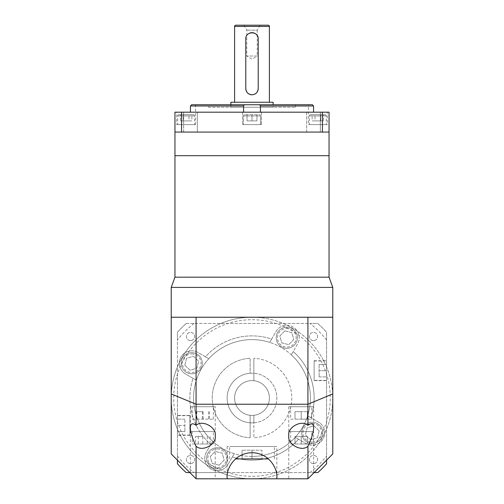 <?xml version="1.0" encoding="UTF-8"?>
<svg xmlns="http://www.w3.org/2000/svg" width="504" height="504" viewBox="0 0 504 504"><rect width="100%" height="100%" fill="white"/><g stroke="black" fill="none" stroke-linecap="round" stroke-linejoin="round"><path stroke-width="0.38" stroke-dasharray="2.52 1.89" d="M306.678 132.073L306.678 112.19L320.349 112.19L306.678 112.19L320.349 112.19L306.678 112.19L306.678 132.073L320.349 132.073L320.349 112.19L320.349 132.073L306.678 132.073M183.651 132.073L183.651 112.19L197.322 112.19L183.651 112.19L197.322 112.19L183.651 112.19L183.651 132.073L197.322 132.073L197.322 112.19L197.322 132.073L183.651 132.073M181.566 132.073L329.049 132.073L329.049 112.19L174.951 112.19L174.951 132.073L252 132.073L181.566 132.073L181.566 112.19M252 94.796A6.212 6.212 0 0 0 254.388 94.317M260.077 25.2L257.216 30.152L246.784 30.152L257.216 30.152L257.216 56.02L246.784 56.02L252 59.157L257.216 56.02L246.784 56.02L246.784 30.152L243.923 25.2L260.077 25.2L243.923 25.2M260.448 115.92A1.241 1.241 0 0 0 259.207 114.679L244.793 114.679L259.207 114.679A1.241 1.241 0 0 1 260.448 115.92L260.448 124.62L243.552 124.62L260.448 124.62L243.552 124.62L260.448 124.62L260.448 115.92L243.552 115.92A1.241 1.241 0 0 1 244.793 114.679A1.241 1.241 0 0 0 243.552 115.92L243.552 124.62L243.552 115.92L260.448 115.92M178.926 114.679A1.241 1.241 0 0 0 177.685 115.92L177.685 124.62L194.588 124.62L194.588 115.92L177.685 115.92L194.588 115.92A1.241 1.241 0 0 0 193.341 114.679L178.926 114.679L193.341 114.679M310.659 114.679A1.241 1.241 0 0 0 309.412 115.92L309.412 124.62L326.315 124.62L326.315 115.92L309.412 115.92L326.315 115.92A1.241 1.241 0 0 0 325.074 114.679L310.659 114.679L325.074 114.679M312.404 104.737L259.705 104.737L260.411 105.979L260.411 112.19L313.564 112.19L313.564 105.979L312.404 104.737L308.423 104.737L308.423 124.62L327.31 124.62L308.423 124.62M327.31 112.19L313.564 112.19L327.31 112.19L327.31 124.62M261.444 112.19L261.444 124.62L242.556 124.62L261.444 124.62L242.556 124.62L261.444 124.62L261.444 112.19L242.556 112.19L242.556 124.62L242.556 112.19L261.444 112.19M195.577 124.62L195.577 104.737L191.596 104.737L190.436 105.979L190.436 112.19L243.589 112.19L176.69 112.19L176.69 124.62L195.577 124.62L176.69 124.62M176.69 112.19L190.436 112.19M242.556 112.19L243.589 112.19L242.556 112.19M208.505 107.22L295.495 107.22L208.505 107.22L208.505 104.737L273.124 104.737L273.124 107.22L230.876 107.22L273.124 107.22M295.495 107.22L295.495 104.737M230.876 104.737L230.876 107.22M234.599 102.249L269.401 102.249L234.599 102.249M326.315 124.62L309.412 124.62M194.588 124.62L177.685 124.62M259.705 104.737L244.295 104.737L243.589 105.979L243.589 112.19M195.577 104.737L191.596 104.737M313.564 112.19L260.411 112.19M273.124 102.249L230.876 102.249M268.153 25.2L235.847 25.2M256.971 114.679L247.029 114.679L256.971 114.679L256.971 120.891L252 120.891L252 114.679L252 120.891L256.971 120.891L256.971 114.679L256.971 120.891L247.029 120.891L252 120.891L252 114.679L252 120.891L247.029 120.891L247.029 114.679L247.029 120.891L256.971 120.891L256.971 114.679M191.873 120.891L180.394 120.891L189.006 120.891L189.006 114.679L183.267 114.679L189.006 114.679L189.006 120.891L191.873 120.891L191.873 114.679M180.394 114.679L183.267 114.679L180.394 114.679L180.394 120.891M312.127 120.891L323.606 120.891L314.994 120.891L314.994 114.679L320.733 114.679L314.994 114.679L314.994 120.891L312.127 120.891L312.127 114.679M323.606 114.679L320.733 114.679L323.606 114.679L323.606 120.891M183.267 120.891L183.267 114.679L183.267 120.891M247.029 120.891L247.029 114.679L247.029 120.891M320.733 120.891L320.733 114.679L320.733 120.891M249.606 33.138A6.212 6.212 0 0 0 245.788 38.871L245.788 88.578M258.212 88.578L258.212 38.871M322.434 132.073L252 132.073L329.049 132.073L322.434 132.073L322.434 112.19M329.049 155.686L174.951 155.686L329.049 155.686M252 415.422A17.401 17.401 0 0 1 234.599 398.021A17.401 17.401 0 0 1 252 380.621A17.401 17.401 0 0 1 269.401 398.021A17.401 17.401 0 0 1 252 415.422A17.401 17.401 0 0 1 234.599 398.021A17.401 17.401 0 0 1 252 380.621A17.401 17.401 0 0 1 269.401 398.021A17.401 17.401 0 0 1 250.135 415.321A17.401 17.401 0 0 1 250.135 380.722A17.401 17.401 0 0 1 269.401 398.021A17.401 17.401 0 0 1 252 415.422A17.401 17.401 0 0 1 234.599 398.021A17.401 17.401 0 0 1 253.865 380.722A17.401 17.401 0 0 1 253.865 415.321L253.865 437.743A39.766 39.766 0 0 0 291.766 398.021A39.766 39.766 0 0 0 253.865 358.3A39.766 39.766 0 0 1 291.766 398.021A39.766 39.766 0 0 1 253.865 437.743L253.865 422.806A24.854 24.854 0 0 1 227.147 398.021A24.854 24.854 0 0 1 252 373.168A24.854 24.854 0 0 1 276.853 398.021A24.854 24.854 0 0 1 250.135 422.806A24.854 24.854 0 0 1 227.147 398.021A24.854 24.854 0 0 1 250.135 373.237L250.135 358.3A39.766 39.766 0 0 0 212.234 398.021A39.766 39.766 0 0 0 250.135 437.743A39.766 39.766 0 0 1 212.234 398.021A39.766 39.766 0 0 1 250.135 358.3L250.135 373.237A24.854 24.854 0 0 1 276.853 398.021A24.854 24.854 0 0 1 253.865 422.806L253.865 415.321A17.401 17.401 0 0 1 252 415.422M235.557 458.917L268.443 458.917M274.371 458.917L274.371 446.487L229.629 446.487L274.371 446.487M229.629 458.917L229.629 446.487M276.853 446.487L227.147 446.487L276.853 446.487L276.853 477.559M227.147 446.487L227.147 477.559M192.226 444.005L213.356 444.005L192.226 444.005L192.226 431.575L213.356 431.575L192.226 431.575M213.356 444.005L213.356 431.575M290.644 444.005L311.774 444.005L290.644 444.005L290.644 431.575L311.774 431.575L290.644 431.575M311.774 444.005L311.774 431.575M192.226 419.152L213.356 419.152L192.226 419.152L192.226 406.722L213.356 406.722L192.226 406.722M213.356 419.152L213.356 406.722M290.644 419.152L311.774 419.152L290.644 419.152L290.644 406.722L311.774 406.722L290.644 406.722M311.774 419.152L311.774 406.722M215.214 431.575L190.361 431.575L215.214 431.575L215.214 478.8L196.075 478.8L215.214 478.8M190.361 473.086L196.075 478.8L252 478.8A80.779 80.779 0 0 1 171.221 398.021A80.779 80.779 0 0 1 252 317.243L171.221 317.243L252 317.243A80.779 80.779 0 0 1 332.779 398.021A80.779 80.779 0 0 1 252 478.8A80.779 80.779 0 0 1 171.221 398.021A80.779 80.779 0 0 1 252 317.243A80.779 80.779 0 0 1 332.779 398.021A80.779 80.779 0 0 1 252 478.8L307.925 478.8L313.639 473.086L307.925 478.8L288.786 478.8L307.925 478.8L332.779 453.946L332.779 317.243L252 317.243A80.779 80.779 0 0 1 332.779 398.021A80.779 80.779 0 0 1 252 478.8A80.779 80.779 0 0 1 171.221 398.021A80.779 80.779 0 0 1 252 317.243A80.779 80.779 0 0 1 332.779 398.021A80.779 80.779 0 0 1 252 478.8A80.779 80.779 0 0 1 171.221 398.021A80.779 80.779 0 0 1 252 317.243L171.221 317.243L171.221 453.946L196.075 478.8L190.361 473.086L190.361 431.575M313.639 431.575L288.786 431.575L313.639 431.575L313.639 473.086M288.786 431.575L288.786 478.8M215.214 406.722L190.361 406.722L215.214 406.722L215.214 435.803M190.361 406.722L190.361 427.726M313.639 406.722L288.786 406.722L313.639 406.722L313.639 427.726M288.786 406.722L288.786 435.803M174.951 277.175L329.049 277.175M171.221 287.419L332.779 287.419M294.998 419.152L301.209 419.152L294.998 419.152L294.998 411.692L301.209 411.692L301.209 419.152L307.421 419.152L301.209 419.152L301.209 411.692L294.998 411.692L294.998 419.152M196.743 419.152L209.16 419.152L196.421 419.152L196.743 419.152L196.743 411.692L203.112 411.692L203.112 419.152M307.421 411.692L301.209 411.692L307.421 411.692L307.421 419.152L307.421 411.692M203.112 411.692L196.743 411.692M196.421 411.692L196.421 419.152M202.469 411.692L202.469 419.152M208.839 411.692L208.839 419.152M209.16 411.692L209.16 419.152M294.998 444.005L301.209 444.005L294.998 444.005L294.998 436.546L301.209 436.546L301.209 444.005L307.421 444.005L301.209 444.005L301.209 436.546L294.998 436.546L294.998 444.005M195.483 444.005L210.092 444.005L195.483 444.005L195.483 436.546L202.791 436.546L202.791 444.005M307.421 436.546L301.209 436.546L307.421 436.546L307.421 444.005L307.421 436.546M202.791 436.546L195.483 436.546M198.274 436.546L198.274 444.005M207.302 436.546L207.302 444.005M210.092 436.546L210.092 444.005M252 458.917L261.941 458.917L242.059 458.917L252 458.917L252 450.217L261.941 450.217L261.941 458.917L261.941 450.217L242.059 450.217L252 450.217L252 458.917M242.059 450.217L242.059 458.917L242.059 450.217M194.027 323.455A94.45 94.45 0 0 0 177.433 340.049L177.433 332.262A99.42 99.42 0 0 1 186.241 323.455L228.129 323.455A78.29 78.29 0 0 1 326.567 421.892A78.29 78.29 0 0 1 228.129 472.588L189.863 472.588M312.272 443.381A10.565 10.565 0 0 0 322.831 432.816A10.565 10.565 0 0 0 312.272 422.257A10.565 10.565 0 0 1 322.831 432.816A10.565 10.565 0 0 1 312.272 443.381A10.565 10.565 0 0 1 301.707 432.816A10.565 10.565 0 0 1 312.272 422.257A10.565 10.565 0 0 0 301.707 432.816A10.565 10.565 0 0 0 312.272 443.381A10.565 10.565 0 0 1 301.707 432.816A10.565 10.565 0 0 1 312.272 422.257M286.795 348.314A10.565 10.565 0 0 0 297.36 337.749A10.565 10.565 0 0 0 286.795 327.191A10.565 10.565 0 0 1 297.36 337.749A10.565 10.565 0 0 1 286.795 348.314A10.565 10.565 0 0 1 276.236 337.749A10.565 10.565 0 0 1 286.795 327.191A10.565 10.565 0 0 0 276.236 337.749A10.565 10.565 0 0 0 286.795 348.314A10.565 10.565 0 0 1 276.236 337.749A10.565 10.565 0 0 1 286.795 327.191M191.728 373.792A10.565 10.565 0 0 0 202.293 363.226A10.565 10.565 0 0 0 191.728 352.661A10.565 10.565 0 0 1 202.293 363.226A10.565 10.565 0 0 1 191.728 373.792A10.565 10.565 0 0 1 181.169 363.226A10.565 10.565 0 0 1 191.728 352.661A10.565 10.565 0 0 0 181.169 363.226A10.565 10.565 0 0 0 191.728 373.792A10.565 10.565 0 0 1 181.169 363.226A10.565 10.565 0 0 1 191.728 352.661M217.205 468.852A10.565 10.565 0 0 0 227.764 458.294A10.565 10.565 0 0 0 217.205 447.728A10.565 10.565 0 0 1 227.764 458.294A10.565 10.565 0 0 1 217.205 468.852A10.565 10.565 0 0 1 206.64 458.294A10.565 10.565 0 0 1 217.205 447.728A10.565 10.565 0 0 0 206.64 458.294A10.565 10.565 0 0 0 217.205 468.852A10.565 10.565 0 0 1 206.64 458.294A10.565 10.565 0 0 1 217.205 447.728M286.795 325.326A12.43 12.43 0 0 1 297.562 343.967L293.202 351.509A62.137 62.137 0 0 1 310.937 417.703L318.484 422.056A12.43 12.43 0 0 1 323.033 439.034A12.43 12.43 0 0 1 306.054 443.583L298.513 439.223A62.137 62.137 0 0 1 232.319 456.958L227.966 464.505A12.43 12.43 0 0 1 210.987 469.054A12.43 12.43 0 0 1 206.438 452.075L210.798 444.534A62.137 62.137 0 0 1 193.064 378.346L185.516 373.987A12.43 12.43 0 0 1 191.728 350.797A12.43 12.43 0 0 1 197.946 352.46L205.487 356.819A62.137 62.137 0 0 1 271.681 339.085L276.034 331.538A12.43 12.43 0 0 1 286.795 325.326A12.43 12.43 0 0 1 297.562 343.967L291.299 354.81A58.407 58.407 0 0 1 307.642 415.794L310.937 417.703A62.137 62.137 0 0 0 293.202 351.509L291.299 354.81A58.407 58.407 0 0 0 269.772 342.38L271.681 339.085A62.137 62.137 0 0 0 205.487 356.819L208.788 358.722A58.407 58.407 0 0 1 269.772 342.38L276.034 331.538A12.43 12.43 0 0 1 286.795 325.326M191.728 350.797A12.43 12.43 0 0 1 197.946 352.46L208.788 358.722A58.407 58.407 0 0 0 196.358 380.249L193.064 378.346A62.137 62.137 0 0 0 210.798 444.534L212.701 441.233A58.407 58.407 0 0 1 196.358 380.249L185.516 373.987A12.43 12.43 0 0 1 191.728 350.797M190.487 340.609A4.101 4.101 0 0 1 186.386 336.508A4.101 4.101 0 0 1 190.487 332.407A4.101 4.101 0 0 1 194.588 336.508A4.101 4.101 0 0 1 190.487 340.609A4.101 4.101 0 0 1 186.386 336.508A4.101 4.101 0 0 1 190.487 332.407A4.101 4.101 0 0 1 194.588 336.508A4.101 4.101 0 0 1 190.487 340.609M190.487 463.636A4.101 4.101 0 0 1 186.386 459.535A4.101 4.101 0 0 1 190.487 455.433A4.101 4.101 0 0 1 194.588 459.535A4.101 4.101 0 0 1 190.487 463.636A4.101 4.101 0 0 1 186.386 459.535A4.101 4.101 0 0 1 190.487 455.433A4.101 4.101 0 0 1 194.588 459.535A4.101 4.101 0 0 1 190.487 463.636M313.513 463.636A4.101 4.101 0 0 1 309.412 459.535A4.101 4.101 0 0 1 313.513 455.433A4.101 4.101 0 0 1 317.614 459.535A4.101 4.101 0 0 1 313.513 463.636A4.101 4.101 0 0 1 309.412 459.535A4.101 4.101 0 0 1 313.513 455.433A4.101 4.101 0 0 1 317.614 459.535A4.101 4.101 0 0 1 313.513 463.636M313.513 340.609A4.101 4.101 0 0 1 309.412 336.508A4.101 4.101 0 0 1 313.513 332.407A4.101 4.101 0 0 1 317.614 336.508A4.101 4.101 0 0 1 313.513 340.609A4.101 4.101 0 0 1 309.412 336.508A4.101 4.101 0 0 1 313.513 332.407A4.101 4.101 0 0 1 317.614 336.508A4.101 4.101 0 0 1 313.513 340.609M212.701 441.233A58.407 58.407 0 0 0 234.228 453.663L232.319 456.958A62.137 62.137 0 0 0 298.513 439.223L295.212 437.321A58.407 58.407 0 0 1 234.228 453.663L227.966 464.505A12.43 12.43 0 0 1 210.987 469.054A12.43 12.43 0 0 1 206.438 452.075L212.701 441.233M252 456.429A58.407 58.407 0 0 1 193.593 398.021A58.407 58.407 0 0 1 252 339.614A58.407 58.407 0 0 1 310.407 398.021A58.407 58.407 0 0 1 252 456.429M189.863 415.668L189.863 435.053L189.863 415.668L177.433 415.668L177.433 435.053L177.433 415.668M189.863 435.053L177.433 435.053M189.863 435.305L189.863 415.422L189.863 435.305L177.433 435.305L177.433 415.422L177.433 435.305M189.863 415.422L177.433 415.422M314.137 380.375L314.137 360.99L314.137 380.375L326.567 380.375L326.567 360.99L326.567 380.375M314.137 360.99L326.567 360.99M314.137 360.738L314.137 380.621L314.137 360.738L326.567 360.738L326.567 380.621L326.567 360.738M314.137 380.621L326.567 380.621M326.567 340.049A94.45 94.45 0 0 0 309.973 323.455L317.759 323.455A99.42 99.42 0 0 1 326.567 332.262L326.567 460.158M314.137 472.588L228.129 472.588A78.29 78.29 0 0 1 177.433 374.151L177.433 340.049M177.433 460.158L177.433 374.151A78.29 78.29 0 0 1 228.129 323.455L309.973 323.455M250.135 437.743L250.135 415.321L250.135 437.743M177.433 455.994A94.45 94.45 0 0 0 194.027 472.588M309.973 472.588A94.45 94.45 0 0 0 326.567 455.994M186.241 323.455L317.759 323.455A99.42 99.42 0 0 1 326.567 332.262L326.567 463.781A99.42 99.42 0 0 1 317.759 472.588L186.241 472.588A99.42 99.42 0 0 1 177.433 463.781L177.433 332.262A99.42 99.42 0 0 1 186.241 323.455M326.567 370.679L326.567 376.897L326.567 370.679L319.108 370.679L319.108 376.897L319.108 370.679L326.567 370.679M319.108 376.897L326.567 376.897L319.108 376.897M319.108 364.468L319.108 370.679L319.108 364.468L326.567 364.468L319.108 364.468M177.433 425.363L177.433 431.575L177.433 419.152L177.433 425.363L184.892 425.363L184.892 419.152L184.892 425.363L177.433 425.363M184.892 419.152L177.433 419.152L184.892 419.152M184.892 431.575L184.892 425.363L184.892 431.575L177.433 431.575L184.892 431.575M295.212 437.321A58.407 58.407 0 0 0 307.642 415.794L318.484 422.056A12.43 12.43 0 0 1 323.033 439.034A12.43 12.43 0 0 1 306.054 443.583L295.212 437.321M253.865 358.3L253.865 380.722L253.865 358.3M284.76 330.87L291.74 332.552L293.775 339.431L288.83 344.635L281.856 342.953L279.821 336.074L284.76 330.87L291.74 332.552L293.775 339.431L288.83 344.635L281.856 342.953L279.821 336.074L284.76 330.87M184.848 365.261L186.53 358.281L193.41 356.246L198.614 361.192L196.932 368.166L190.052 370.201L184.848 365.261L186.53 358.281L193.41 356.246L198.614 361.192L196.932 368.166L190.052 370.201L184.848 365.261M219.24 465.173L212.26 463.491L210.225 456.611L215.17 451.414L222.144 453.09L224.179 459.969L219.24 465.173L212.26 463.491L210.225 456.611L215.17 451.414L222.144 453.09L224.179 459.969L219.24 465.173M319.152 430.781L317.47 437.762L310.59 439.797L305.386 434.851L307.068 427.877L313.948 425.842L319.152 430.781L317.47 437.762L310.59 439.797L305.386 434.851L307.068 427.877L313.948 425.842L319.152 430.781M260.411 105.979L313.564 105.979M190.436 105.979L243.589 105.979M234.599 26.441L269.401 26.441M312.272 423.499A9.318 9.318 0 0 1 321.59 432.816A9.318 9.318 0 0 1 312.272 442.14A9.318 9.318 0 0 1 302.948 432.816A9.318 9.318 0 0 1 312.272 423.499M286.795 328.432A9.318 9.318 0 0 1 296.119 337.749A9.318 9.318 0 0 1 286.795 347.073A9.318 9.318 0 0 1 277.477 337.749A9.318 9.318 0 0 1 286.795 328.432M191.728 353.902A9.318 9.318 0 0 1 201.052 363.226A9.318 9.318 0 0 1 191.728 372.544A9.318 9.318 0 0 1 182.41 363.226A9.318 9.318 0 0 1 191.728 353.902M217.205 448.969A9.318 9.318 0 0 1 226.523 458.294A9.318 9.318 0 0 1 217.205 467.611A9.318 9.318 0 0 1 207.881 458.294A9.318 9.318 0 0 1 217.205 448.969"/><path stroke-width="0.76" d="M174.951 132.073L181.566 132.073L181.566 112.19L174.951 112.19L174.951 155.686L329.049 155.686L329.049 277.175L332.779 287.419L171.221 287.419L171.221 317.243L196.075 317.243L196.075 404.233L307.925 404.233L307.925 317.243L196.075 317.243M181.566 132.073L329.049 132.073L329.049 155.686L174.951 155.686L174.951 277.175L329.049 277.175M258.212 88.578C257.846 92.358 255.774 94.431 252 94.796C248.22 94.431 246.154 92.358 245.788 88.578L245.788 38.871C245.398 30.864 258.596 30.845 258.212 38.871L258.212 88.578A6.212 6.212 0 0 1 254.388 94.317M269.401 102.249L269.401 26.441A1.241 1.241 0 0 0 268.153 25.2L235.847 25.2A1.241 1.241 0 0 0 234.599 26.441L234.599 102.249M308.423 104.737L312.404 104.737L313.564 105.979L313.564 112.19M190.436 112.19L190.436 105.979L191.596 104.737L208.505 104.737M191.596 104.737L244.295 104.737L243.589 105.979L243.589 112.19M230.876 104.737L230.876 102.249L273.124 102.249L273.124 104.737L295.495 104.737L244.295 104.737L312.404 104.737M260.411 112.19L260.411 105.979L259.705 104.737M181.566 112.19L329.049 112.19L329.049 132.073M258.212 38.871A6.212 6.212 0 0 0 249.606 33.138M245.788 88.578A6.212 6.212 0 0 0 252 94.796M322.434 132.073L322.434 112.19M268.443 458.917L235.557 458.917M276.822 478.8L276.853 477.559C277.855 470.289 270.396 453.039 252 452.705C233.604 453.039 226.145 470.289 227.147 477.559L227.178 478.8L307.925 478.8L307.925 446.261C311.592 438.549 313.494 432.369 313.639 427.726C313.494 423.473 311.592 422.68 307.925 425.344C301.631 419.404 287.179 427.298 288.786 435.803L288.786 435.803C287.179 444.314 301.631 452.208 307.925 446.261M215.214 435.803L215.214 435.803C216.821 427.298 202.369 419.404 196.075 425.344C192.408 422.68 190.506 423.473 190.361 427.726C190.506 432.369 192.408 438.549 196.075 446.261C202.369 452.208 216.821 444.314 215.214 435.803M174.951 277.175L171.221 287.419M332.779 287.419L332.779 453.946L307.925 478.8M307.925 317.243L332.779 317.243M227.178 478.8L196.075 478.8L171.221 453.946L171.221 317.243M307.925 425.344L307.925 404.233L332.779 393.939M171.221 393.939L196.075 404.233L196.075 425.344M196.075 446.261L196.075 478.8M326.567 460.158L326.567 463.781A99.42 99.42 0 0 1 317.759 472.588L314.137 472.588M189.863 472.588L186.241 472.588A99.42 99.42 0 0 1 177.433 463.781L177.433 460.158M269.401 26.441L234.599 26.441M313.564 105.979L260.411 105.979M243.589 105.979L190.436 105.979"/></g></svg>
